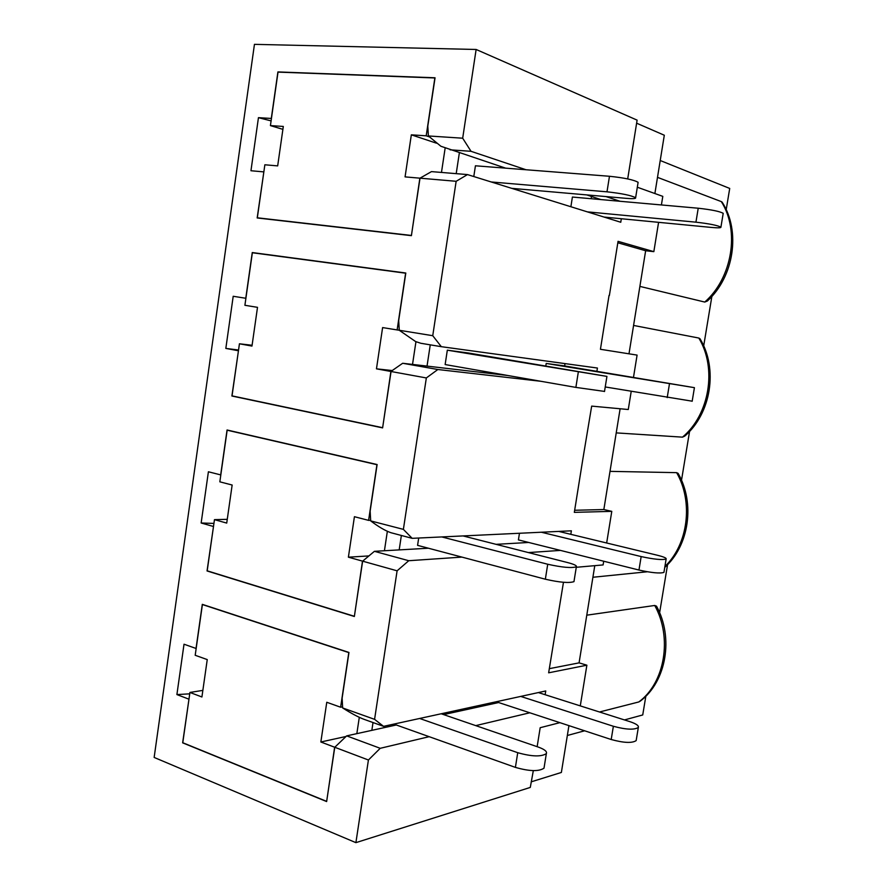 <?xml version="1.0" encoding="UTF-8"?>
<svg xmlns="http://www.w3.org/2000/svg" width="887" height="887" viewBox="0 0 887 887"><rect width="100%" height="100%" fill="white"/><g stroke="black" fill="none" stroke-linecap="round" stroke-linejoin="round"><path stroke-width="1.33" d="M586.773 615.179L654.728 605.466L656.513 606.154C673.832 637.72 666.381 681.416 640.447 700.996M640.436 700.996L638.817 701.95C664.962 682.724 672.523 637.576 654.728 605.466M567.347 735.489L584.622 730.788M624.459 719.934L642.731 714.955L645.836 696.195M599.512 711.995L638.817 701.95M654.883 193.532L664.308 135.234L636.622 123.193M628.994 353.813L645.647 250.744L653.841 251.642L658.586 222.338M661.403 204.952L662.8 196.371L637.309 187.224M574.665 510.269L603.836 509.548L611.786 511.355L574.321 512.364L582.803 459.366L591.673 406.113L628.273 409.517L631.211 391.422M633.484 377.374L637.088 355.099L600.432 349.29L609.047 295.415M603.836 509.548L620.124 408.763M576.273 567.292L603.105 564.93L603.703 561.227M606.664 542.988L611.786 511.355M549.308 668.665L579.078 662.866L594.778 565.662M579.078 662.866L586.872 665.195L580.286 705.886M531.191 781.846L561.371 772.455L568.933 725.633M667.567 564.642L659.618 612.74M592.904 577.26L647.333 571.771M610.012 471.363L676.626 472.649L678.1 473.359M698.823 338.047L699.976 338.701C718.326 368.67 711.086 413.553 684.775 436.082L682.48 437.147C709.456 414.739 717.228 368.327 698.823 338.047L633.584 325.44M711.873 296.391L703.69 345.93M707.349 301.026L704.755 302.057C732.163 277.986 740.046 230.942 721.319 201.604L722.14 202.147C741.044 231.33 733.882 276.932 707.349 301.037M639.882 286.401L704.755 302.057M616.221 432.889L682.48 437.147M526.002 169.739L471.03 151.311L462.681 138.206L476.131 49.472L637.11 120.133L627.697 178.919M660.216 160.514L729.713 188.432L726.198 209.698M689.576 431.381L681.504 480.266M657.5 177.356L721.319 201.604M620.057 201.282L606.065 196.592M596.907 371.309L597.428 368.038L441.316 346.684L432.745 335.696L456.151 181.292L467.493 174.584L620.767 222.26L621.321 218.734M570.807 534.329L571.372 530.814L412.167 538.331L403.385 529.373L426.337 377.951L437.845 369.513L541.07 381.31M545.139 694.709L545.738 690.962L383.561 726.342L374.58 719.346L397.099 570.818L408.752 560.717L461.927 557.103M528.419 552.579L560.418 550.406M476.131 49.472L254.447 44.35L154.15 757.443L355.898 842.65L368.415 760.004L380.224 748.306L429.186 736.676M475.754 725.621L529.805 712.782M355.898 842.65L530.293 787.423L533.32 770.626M559.885 722.661L540.183 727.706L537.145 746.677M563.467 582.293L548.643 672.812L586.872 665.195M653.841 251.642L618.051 241.342L609.38 295.482M645.647 250.744L617.818 242.783M441.316 346.684L420.848 343.28L415.626 341.562L399.261 330.274L432.745 335.696M188.975 699.122L182.644 742.84L326.638 801.56L334.765 747.275L368.415 760.004M188.842 699.144L176.901 694.576L189.729 693.834M383.561 726.342L364.036 719.324C358.481 717.239 351.341 713.447 342.648 707.948L342.127 698.158L348.968 652.455L202.303 604.346L196.038 648.464L184.019 644.217L176.901 694.576M342.648 707.948L374.58 719.346M213.49 526.468L207.048 570.951L354.356 616.487L362.639 561.172L397.099 570.818M213.368 526.468L201.149 522.997L213.922 523.419M412.167 538.331L390.812 532.677C385.213 530.703 378.505 526.778 370.688 520.902L370.145 511.112L377.119 464.544L227.061 429.995L220.686 474.9L208.401 471.773L201.149 522.997M370.688 520.902L403.385 529.373M238.448 350.764L231.895 396.012L382.607 427.889L391.056 371.509L426.337 377.951M238.315 350.742L225.83 348.414L238.548 350.021M399.261 330.274L398.695 320.484L405.802 273.019L252.263 252.551L245.777 298.265L233.203 296.28L225.83 348.414M263.838 171.912L257.175 217.958L411.402 235.654L420.006 178.176L456.151 181.292M263.716 171.878L250.954 170.736L258.45 117.661L271.089 120.887M505.657 168.153L440.906 146.266L428.377 135.955L427.8 126.165L435.051 77.779L277.908 71.925L271.3 118.459L258.45 117.661M428.377 135.955L462.681 138.206M450.075 149.814L471.03 151.311M600.344 199.531L599.789 199.209M591.141 198.71L591.496 196.47M420.006 178.176L431.481 171.612L467.493 174.584M278.496 72.124L277.908 71.925M445.086 148.462L441.471 172.433M456.206 173.652L459.355 152.874M491.221 181.968L606.996 191.825C621.798 193.455 631.344 195.417 635.624 197.734L638.108 182.312C633.839 179.839 624.304 177.821 609.469 176.269L475.432 165.791L473.791 176.546M587.338 211.86L695.94 222.171C709.19 223.69 717.516 225.353 720.92 227.161L723.204 213.323C719.812 211.394 711.485 209.698 698.224 208.223L572.403 197.047L570.884 206.738M447.325 350.177L606.93 376.398L468.425 353.004L447.325 350.177L445.141 364.557L575.874 387.397L604.524 391.411M233.192 396.112L231.895 396.012M605.233 386.954L692.193 401.19M563.467 365.754L546.204 363.448L694.421 387.663L563.467 365.754M546.204 363.448L545.804 365.954M382.485 427.667L232.039 395.868L239.435 343.79L251.975 346.074L257.507 307.334L244.901 305.294L252.363 252.751L405.625 273.196L397.132 329.931L382.607 327.58L376.465 368.837L390.901 371.476L382.641 427.678M390.901 371.476L402.676 363.271L427.035 366.098L430.262 344.843M376.465 368.837L392.376 370.566M415.948 341.706L412.522 364.413M397.132 329.931L399.25 330.241M239.435 343.79L252.096 345.265M427.035 366.098L507.774 375.5M564.642 365.954L565.019 363.603M255.301 253.139L252.263 252.551M334.765 747.275L346.673 735.877L396.323 724.978M443.622 714.6L498.627 702.537M346.673 735.877L380.224 748.306M635.624 197.734C636.046 198.688 632.863 198.888 626.078 198.333L511.755 188.354M720.92 227.161C721.131 227.937 717.949 228.026 711.352 227.427L604.08 217.071M411.28 235.443L257.33 217.792L264.858 164.782L277.675 165.891L283.308 126.453L270.424 125.599L278.019 72.113L434.863 77.967L426.203 135.811L411.335 134.835L405.071 176.89L419.861 178.165L411.424 235.476M411.335 134.835L436.437 143.173M426.203 135.811L429.253 136.831M270.424 125.599L282.886 129.358M257.33 217.792L259.004 218.169M402.676 363.271L437.845 369.513M418.697 538.021L417.577 545.35L545.35 579.211C559.597 582.449 569.144 583.258 573.967 581.639L574.077 580.941M441.815 536.934L547.722 564.243C562.003 567.414 571.55 568.268 576.35 566.804C577.093 565.706 574.222 564.309 567.735 562.602L463.058 535.925M519.46 533.264L518.418 539.895L638.962 570.042C651.757 572.858 660.083 573.634 663.931 572.392L664.008 571.927M541.369 532.233L641.168 556.581C653.985 559.342 662.312 560.152 666.137 559.021C666.625 558.089 663.72 556.825 657.389 555.251L558.743 531.413M354.246 616.254L207.192 570.818L214.466 519.649L226.728 523.086L232.15 485.023L219.832 481.829L227.161 430.195L376.942 464.699L368.604 520.37L354.423 516.7L348.391 557.18L362.495 561.127L354.39 616.243M362.639 561.172L374.414 551.326L399.183 549.896L401.367 535.493M399.183 549.896L428.421 548.221M496.077 544.341L528.696 542.467M348.391 557.18L368.914 555.916M387.353 531.291L384.426 550.749M368.604 520.37L370.533 520.314M227.161 430.195L228.136 430.239M214.466 519.649L227.26 519.327M374.414 551.326L408.752 560.717M393.839 724.102L515.402 767.388C529.395 771.38 538.93 771.635 544.008 768.164L544.208 766.922M419.64 718.47L517.731 752.697C531.756 756.633 541.292 756.933 546.348 753.606C547.246 751.511 544.529 749.327 538.198 747.042L441.194 713.769M496.265 701.761L611.198 739.514C623.783 742.94 632.109 743.306 636.156 740.612L636.301 739.769M520.736 696.417L613.372 726.276C625.978 729.657 634.294 730.045 638.33 727.462C638.962 725.688 636.179 723.759 629.992 721.685L538.398 692.57M326.527 801.316L182.777 742.729L189.929 692.448L201.914 696.982L207.248 659.584L195.195 655.282L202.402 604.546L348.802 652.599L340.619 707.216L326.771 702.271L320.85 741.998L334.632 747.22L326.682 801.271M320.85 741.998L346.074 736.454M359.302 717.328L356.84 733.649M340.619 707.216L342.404 706.872M189.929 692.448L202.857 690.385M371.841 730.356L373.017 722.55M664.906 566.471C688.146 544.363 693.501 501.953 676.626 472.649M600.909 199.575L586.739 194.896M578.302 372.13L575.874 387.397M669.452 383.916L667.201 397.62M609.469 176.269L606.996 191.825M698.224 208.223L695.94 222.171M547.722 564.243L545.35 579.211M641.168 556.581L638.962 570.042M517.731 752.697L515.402 767.388M613.372 726.276L611.198 739.514M678.1 473.348C695.308 503.151 689.144 545.727 664.751 567.392M604.502 391.533L606.93 376.398M692.17 401.268L694.421 387.663M573.967 581.639L576.35 566.804M663.931 572.392L666.137 559.021M544.008 768.164L546.348 753.606M636.156 740.612L638.33 727.462"/></g></svg>
